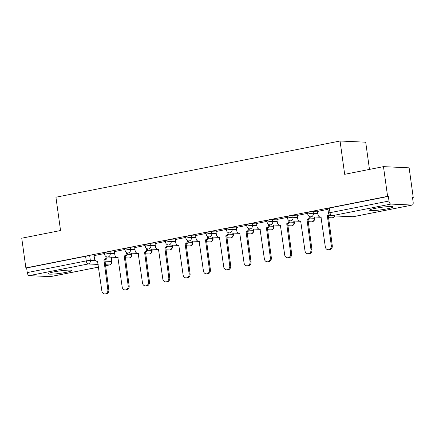 <?xml version="1.0" encoding="UTF-8"?>
<svg xmlns="http://www.w3.org/2000/svg" width="435" height="435" viewBox="0 0 435 435"><rect width="100%" height="100%" fill="white"/><g stroke="black" fill="none" stroke-linecap="round" stroke-linejoin="round"><path stroke-width="0.65" d="M114.454 252.028L110.017 251.821A3.034 0.315 172.1 0 0 105.917 252.267A3.034 0.315 172.1 0 0 104.411 252.757L104.639 254.399A3.034 0.315 -7.9 0 1 106.145 253.909A3.034 0.315 -7.9 0 1 110.245 253.464L114.682 253.67M134.768 248.01L130.331 247.803A3.034 0.315 172.1 0 0 126.232 248.249A3.034 0.315 172.1 0 0 124.725 248.738L124.954 250.381A3.034 0.315 -7.9 0 1 126.46 249.891A3.034 0.315 -7.9 0 1 130.56 249.445L134.997 249.652M155.083 243.992L150.646 243.785A3.034 0.315 172.1 0 0 146.546 244.231A3.034 0.315 172.1 0 0 145.04 244.715L145.268 246.362A3.034 0.315 -7.9 0 1 146.774 245.873A3.034 0.315 -7.9 0 1 150.874 245.427L155.306 245.634M175.392 239.973L170.955 239.767A3.034 0.315 172.1 0 0 166.855 240.212A3.034 0.315 172.1 0 0 165.349 240.696L165.577 242.338A3.034 0.315 -7.9 0 1 167.083 241.855A3.034 0.315 -7.9 0 1 171.183 241.409L175.62 241.615M195.707 235.955L191.269 235.748A3.034 0.315 172.1 0 0 187.17 236.194A3.034 0.315 172.1 0 0 185.663 236.678L185.892 238.32A3.034 0.315 -7.9 0 1 187.398 237.836A3.034 0.315 -7.9 0 1 191.498 237.39L195.935 237.597M216.021 231.937L211.584 231.73A3.034 0.315 172.1 0 0 207.484 232.176A3.034 0.315 172.1 0 0 205.978 232.66L206.206 234.302A3.034 0.315 -7.9 0 1 207.712 233.818A3.034 0.315 -7.9 0 1 211.812 233.372L216.244 233.579M236.33 227.918L231.893 227.712A3.034 0.315 172.1 0 0 227.793 228.157A3.034 0.315 172.1 0 0 226.287 228.641L226.515 230.284A3.034 0.315 -7.9 0 1 228.022 229.8A3.034 0.315 -7.9 0 1 232.121 229.354L236.558 229.56M256.645 223.894L252.208 223.693A3.034 0.315 172.1 0 0 248.108 224.139A3.034 0.315 172.1 0 0 246.601 224.623L246.83 226.265A3.034 0.315 -7.9 0 1 248.336 225.781A3.034 0.315 -7.9 0 1 252.436 225.335L256.873 225.542M276.959 219.876L272.522 219.67A3.034 0.315 172.1 0 0 268.422 220.115A3.034 0.315 172.1 0 0 266.916 220.605L267.144 222.247A3.034 0.315 -7.9 0 1 268.651 221.763A3.034 0.315 -7.9 0 1 272.75 221.317L277.182 221.518M297.268 215.858L292.831 215.651A3.034 0.315 172.1 0 0 288.731 216.097A3.034 0.315 172.1 0 0 287.225 216.586L287.453 218.229A3.034 0.315 -7.9 0 1 288.96 217.739A3.034 0.315 -7.9 0 1 293.06 217.293L297.496 217.5M317.583 211.84L313.146 211.633A3.034 0.315 172.1 0 0 309.046 212.079A3.034 0.315 172.1 0 0 307.54 212.568L307.768 214.21A3.034 0.315 -7.9 0 1 309.274 213.721A3.034 0.315 -7.9 0 1 313.374 213.275L317.811 213.482M387.134 208.833A11.821 1.223 172.1 0 0 393.006 206.935A11.821 1.223 172.1 0 0 375.465 208.289A11.821 1.223 172.1 0 0 369.587 210.187A11.821 1.223 172.1 0 0 387.134 208.833M65.772 272.413A11.821 1.223 172.1 0 0 71.65 270.516A11.821 1.223 172.1 0 0 54.109 271.87A11.821 1.223 172.1 0 0 48.231 273.767A11.821 1.223 172.1 0 0 65.772 272.413M111.322 257.286L111.719 257.205M131.636 253.268L132.033 253.186M151.945 249.244L152.348 249.168M172.26 245.226L172.657 245.15M192.575 241.207L192.971 241.131M212.884 237.189L213.286 237.113M233.198 233.171L233.595 233.095M253.513 229.153L253.909 229.071M273.822 225.134L274.224 225.053M294.136 221.116L294.533 221.034M314.451 217.098L314.848 217.016M412.527 197.691L413.25 197.55L412.5 197.512L413.147 202.144A3.034 1.463 78.8 0 1 412.239 205.048A3.034 1.463 78.8 0 1 412.065 205.059L390.896 204.075L331.91 215.749L353.079 216.728L412.065 205.059M369.478 169.405L365.704 142.201L340.05 141.011L344.672 174.315L383.474 166.638L387.596 196.354L25.872 267.922L21.75 238.206L60.552 230.528L55.93 197.224L340.05 141.011M383.474 166.638L409.128 167.828L413.25 197.55M98.555 267.112L50.514 276.616A3.034 1.463 -101.2 0 1 50.34 276.627L29.172 275.643A3.034 1.463 -101.2 0 1 27.264 272.587L26.622 267.96L85.608 256.286A3.034 0.315 -7.9 0 1 89.708 255.84L94.145 256.046M26.622 267.96L25.872 267.922M388.346 196.392L329.36 208.06A3.034 0.315 172.1 0 0 327.854 208.544L328.496 213.177A3.034 0.315 -7.9 0 1 330.002 212.688L388.988 201.019L388.346 196.392L387.596 196.354M388.988 201.019A3.034 1.463 78.8 0 0 390.896 204.075M327.957 209.322L317.523 211.426M307.648 213.346L297.214 215.445M287.334 217.364L276.899 219.463M267.019 221.382L256.585 223.481M246.71 225.401L236.276 227.5M226.396 229.419L215.961 231.518M206.081 233.437L195.647 235.536M185.772 237.456L175.338 239.554M165.458 241.474L155.023 243.573M145.143 245.492L134.709 247.597M124.834 249.516L114.4 251.615M104.52 253.534L94.085 255.633M317.517 211.388L317.958 214.542A3.034 2.637 -87.3 0 0 320.421 217.06A3.034 2.637 -87.3 0 0 320.976 217.016L325.315 246.846A3.485 3.034 -87.3 0 0 328.148 249.733A3.485 3.034 -87.3 0 0 331.307 245.661L327.354 215.755A3.034 2.637 -87.3 0 0 329.05 214.553M329.594 215.118A3.034 2.637 92.7 0 1 328.327 215.798L332.275 245.704A3.485 3.034 92.7 0 1 329.121 249.782L328.148 249.733M327.158 215.793L328.131 215.836M297.208 215.407L297.643 218.56A3.034 2.637 -87.3 0 0 300.106 221.078A3.034 2.637 -87.3 0 0 300.661 221.034L305 250.864A3.485 3.034 -87.3 0 0 307.833 253.752A3.485 3.034 -87.3 0 0 310.992 249.679L307.045 219.773A3.034 2.637 -87.3 0 0 309.252 216.412M310.237 216.777A3.034 2.637 92.7 0 1 308.018 219.816L311.966 249.723A3.485 3.034 92.7 0 1 308.806 253.801L307.833 253.752M306.849 219.811L307.822 219.854M276.894 219.43L277.334 222.584A3.034 2.637 -87.3 0 0 279.797 225.096A3.034 2.637 -87.3 0 0 280.352 225.053L284.691 254.883A3.485 3.034 -87.3 0 0 287.524 257.77A3.485 3.034 -87.3 0 0 290.678 253.697L286.73 223.791A3.034 2.637 -87.3 0 0 288.938 220.436M289.928 220.795A3.034 2.637 92.7 0 1 287.704 223.835L291.651 253.741A3.485 3.034 92.7 0 1 288.497 257.819L287.524 257.77M286.534 223.829L287.508 223.873M256.579 223.449L257.02 226.602A3.034 2.637 -87.3 0 0 259.483 229.114A3.034 2.637 -87.3 0 0 260.038 229.071L264.377 258.901A3.485 3.034 -87.3 0 0 267.21 261.794A3.485 3.034 -87.3 0 0 270.369 257.716L266.416 227.809A3.034 2.637 -87.3 0 0 268.623 224.455M269.613 224.813A3.034 2.637 92.7 0 1 267.389 227.853L271.337 257.759A3.485 3.034 92.7 0 1 268.183 261.837L267.21 261.794M266.22 227.848L267.193 227.891M236.27 227.467L236.705 230.621A3.034 2.637 -87.3 0 0 239.168 233.133A3.034 2.637 -87.3 0 0 239.723 233.089L244.062 262.919A3.485 3.034 -87.3 0 0 246.895 265.812A3.485 3.034 -87.3 0 0 250.054 261.734L246.107 231.828A3.034 2.637 -87.3 0 0 248.314 228.473M249.298 228.832A3.034 2.637 92.7 0 1 247.08 231.871L251.028 261.783A3.485 3.034 92.7 0 1 247.868 265.856L246.895 265.812M245.911 231.866L246.884 231.915M215.956 231.485L216.396 234.639A3.034 2.637 -87.3 0 0 218.859 237.151A3.034 2.637 -87.3 0 0 219.414 237.108L223.753 266.938A3.485 3.034 -87.3 0 0 226.586 269.83A3.485 3.034 -87.3 0 0 229.74 265.752L225.792 235.846A3.034 2.637 -87.3 0 0 228 232.491M228.989 232.85A3.034 2.637 92.7 0 1 226.766 235.895L230.713 265.801A3.485 3.034 92.7 0 1 227.559 269.874L226.586 269.83M225.596 235.884L226.57 235.933M195.641 235.504L196.082 238.657A3.034 2.637 -87.3 0 0 198.545 241.169A3.034 2.637 -87.3 0 0 199.1 241.131L203.439 270.956A3.485 3.034 -87.3 0 0 206.272 273.849A3.485 3.034 -87.3 0 0 209.431 269.771L205.478 239.864A3.034 2.637 -87.3 0 0 207.685 236.509M208.675 236.874A3.034 2.637 92.7 0 1 206.451 239.913L210.399 269.82A3.485 3.034 92.7 0 1 207.245 273.892L206.272 273.849M205.282 239.908L206.255 239.951M175.332 239.522L175.767 242.676A3.034 2.637 -87.3 0 0 178.23 245.188A3.034 2.637 -87.3 0 0 178.785 245.15L183.124 274.98A3.485 3.034 -87.3 0 0 185.957 277.867A3.485 3.034 -87.3 0 0 189.116 273.794L185.169 243.888A3.034 2.637 -87.3 0 0 187.376 240.528M188.36 240.892A3.034 2.637 92.7 0 1 186.142 243.932L190.09 273.838A3.485 3.034 92.7 0 1 186.93 277.911L185.957 277.867M184.973 243.926L185.946 243.97M155.018 243.54L155.458 246.694A3.034 2.637 -87.3 0 0 157.921 249.206A3.034 2.637 -87.3 0 0 158.476 249.168L162.815 278.998A3.485 3.034 -87.3 0 0 165.648 281.885A3.485 3.034 -87.3 0 0 168.802 277.813L164.854 247.906A3.034 2.637 -87.3 0 0 167.062 244.546M168.051 244.91A3.034 2.637 92.7 0 1 165.827 247.95L169.775 277.856A3.485 3.034 92.7 0 1 166.621 281.929L165.648 281.885M164.658 247.945L165.632 247.988M134.703 247.558L135.144 250.712A3.034 2.637 -87.3 0 0 137.607 253.23A3.034 2.637 -87.3 0 0 138.161 253.186L142.501 283.016A3.485 3.034 -87.3 0 0 145.333 285.904A3.485 3.034 -87.3 0 0 148.493 281.831L144.54 251.925A3.034 2.637 -87.3 0 0 146.747 248.564M147.737 248.929A3.034 2.637 92.7 0 1 145.513 251.968L149.461 281.875A3.485 3.034 92.7 0 1 146.307 285.953L145.333 285.904M144.344 251.963L145.317 252.006M114.394 251.577L114.829 254.731A3.034 2.637 -87.3 0 0 117.292 257.248A3.034 2.637 -87.3 0 0 117.847 257.205L122.186 287.035A3.485 3.034 -87.3 0 0 125.019 289.922A3.485 3.034 -87.3 0 0 128.178 285.849L124.231 255.943A3.034 2.637 -87.3 0 0 126.438 252.583M127.422 252.947A3.034 2.637 92.7 0 1 125.204 255.987L129.151 285.893A3.485 3.034 92.7 0 1 125.992 289.971L125.019 289.922M124.035 255.981L125.008 256.025M94.08 255.601L94.52 258.754A3.034 2.637 -87.3 0 0 96.983 261.266A3.034 2.637 -87.3 0 0 97.538 261.223L101.877 291.053A3.485 3.034 -87.3 0 0 104.71 293.94A3.485 3.034 -87.3 0 0 107.864 289.868L103.916 259.961A3.034 2.637 -87.3 0 0 106.124 256.606M107.113 256.965A3.034 2.637 92.7 0 1 104.889 260.005L108.837 289.911A3.485 3.034 92.7 0 1 105.683 293.989L104.71 293.94M103.72 260L104.694 260.043M110.017 251.821L110.245 253.464A3.034 2.637 92.7 0 1 108.059 256.965A3.034 2.637 -87.3 0 1 107.505 257.009L118.092 257.504M130.331 247.803L130.56 249.445A3.034 2.637 92.7 0 1 128.368 252.947A3.034 2.637 -87.3 0 1 127.814 252.991L138.401 253.48M150.646 243.785L150.874 245.427A3.034 2.637 92.7 0 1 148.683 248.929A3.034 2.637 -87.3 0 1 148.128 248.972L158.715 249.462M170.955 239.767L171.183 241.409A3.034 2.637 92.7 0 1 168.998 244.91A3.034 2.637 -87.3 0 1 168.443 244.954L179.03 245.443M191.269 235.748L191.498 237.39A3.034 2.637 92.7 0 1 189.307 240.892A3.034 2.637 -87.3 0 1 188.752 240.936L199.339 241.425M211.584 231.73L211.812 233.372A3.034 2.637 92.7 0 1 209.621 236.874A3.034 2.637 -87.3 0 1 209.066 236.917L219.653 237.407M231.893 227.712L232.121 229.354A3.034 2.637 92.7 0 1 229.936 232.855A3.034 2.637 -87.3 0 1 229.381 232.894L239.968 233.388M252.208 223.693L252.436 225.335A3.034 2.637 92.7 0 1 250.245 228.837A3.034 2.637 -87.3 0 1 249.69 228.875L260.277 229.37M272.522 219.67L272.75 221.317A3.034 2.637 92.7 0 1 270.559 224.819A3.034 2.637 -87.3 0 1 270.005 224.857L280.591 225.352M292.831 215.651L293.06 217.293A3.034 2.637 92.7 0 1 290.874 220.795A3.034 2.637 -87.3 0 1 290.319 220.839L300.906 221.333M313.146 211.633L313.374 213.275A3.034 2.637 92.7 0 1 311.183 216.777A3.034 2.637 -87.3 0 1 310.628 216.82L321.215 217.31M89.708 255.84L90.349 260.473L95.575 260.712M104.846 261.147L111.518 261.457A3.034 0.315 -7.9 0 1 111.915 261.555L111.311 257.188M110.92 257.167L111.518 261.457A3.034 2.637 -87.3 0 1 109.326 264.958L105.352 264.774M98.185 264.436L88.158 263.974L29.172 275.643M50.34 276.627L98.549 267.09M109.5 264.942L105.482 265.736L109.326 264.958A3.034 1.463 78.8 0 0 109.5 264.942A3.034 3.034 0 0 0 111.915 261.555M127.172 254.252L131.413 254.448A3.034 0.315 -7.9 0 1 131.81 254.546L131.62 253.17M131.234 253.148L131.413 254.448A3.034 2.637 -87.3 0 1 129.222 257.95A3.034 2.637 -87.3 0 1 128.668 257.993A3.034 3.034 0 0 0 131.81 254.546M147.487 250.234L151.728 250.429A3.034 0.315 -7.9 0 1 152.125 250.527L151.935 249.146M151.549 249.13L151.728 250.429A3.034 2.637 -87.3 0 1 149.537 253.931A3.034 2.637 -87.3 0 1 148.982 253.975A3.034 3.034 0 0 0 152.125 250.527M167.801 246.215L172.037 246.411A3.034 0.315 -7.9 0 1 172.439 246.509L172.249 245.128M171.858 245.112L172.037 246.411A3.034 2.637 -87.3 0 1 169.851 249.913A3.034 2.637 -87.3 0 1 169.297 249.956A3.034 3.034 0 0 0 172.439 246.509M188.11 242.197L192.352 242.393A3.034 0.315 -7.9 0 1 192.749 242.491L192.558 241.11M192.172 241.093L192.352 242.393A3.034 2.637 -87.3 0 1 190.16 245.895A3.034 2.637 -87.3 0 1 189.606 245.938A3.034 3.034 0 0 0 192.749 242.491M208.425 238.179L212.666 238.375A3.034 0.315 -7.9 0 1 213.063 238.472L212.873 237.091M212.487 237.075L212.666 238.375A3.034 2.637 -87.3 0 1 210.475 241.876A3.034 2.637 -87.3 0 1 209.92 241.914A3.034 3.034 0 0 0 213.063 238.472M228.739 234.155L232.975 234.356A3.034 0.315 -7.9 0 1 233.377 234.454L233.187 233.073M232.796 233.057L232.975 234.356A3.034 2.637 -87.3 0 1 230.789 237.858A3.034 2.637 -87.3 0 1 230.235 237.896A3.034 3.034 0 0 0 233.377 234.454M249.048 230.137L253.29 230.338A3.034 0.315 -7.9 0 1 253.687 230.436L253.496 229.055M253.11 229.038L253.29 230.338A3.034 2.637 -87.3 0 1 251.098 233.84A3.034 2.637 -87.3 0 1 250.544 233.878A3.034 3.034 0 0 0 253.687 230.436M269.363 226.118L273.604 226.314A3.034 0.315 -7.9 0 1 274.001 226.417L273.811 225.036M273.425 225.015L273.604 226.314A3.034 2.637 -87.3 0 1 271.413 229.816A3.034 2.637 -87.3 0 1 270.858 229.859A3.034 3.034 0 0 0 274.001 226.417M289.677 222.1L293.913 222.296A3.034 0.315 -7.9 0 1 294.316 222.394L294.125 221.018M293.734 220.996L293.913 222.296A3.034 2.637 -87.3 0 1 291.727 225.798A3.034 2.637 -87.3 0 1 291.173 225.841A3.034 3.034 0 0 0 294.316 222.394M309.986 218.082L314.228 218.278A3.034 0.315 -7.9 0 1 314.625 218.375L314.434 217M314.048 216.978L314.228 218.278A3.034 2.637 -87.3 0 1 312.036 221.779A3.034 2.637 -87.3 0 1 311.482 221.823A3.034 3.034 0 0 0 314.625 218.375M334.732 215.945A3.034 3.034 0 0 1 331.796 217.804A3.034 2.637 -87.3 0 0 332.351 217.761A3.034 2.637 -87.3 0 0 334.363 215.929M329.36 208.06L330.002 212.688A3.034 1.463 -101.2 0 0 331.91 215.749A3.034 2.637 92.7 0 1 331.356 215.787L352.524 216.771A3.034 3.034 0 0 0 353.253 216.717L412.239 205.048M85.608 256.286L86.25 260.918A3.034 0.315 -7.9 0 1 90.349 260.473A3.034 2.637 -87.3 0 1 88.158 263.974A3.034 1.463 -101.2 0 1 86.25 260.918L27.264 272.587M353.253 216.717A3.034 1.463 78.8 0 1 353.079 216.728A3.034 2.637 92.7 0 1 352.524 216.771M327.354 215.755L328.327 215.798M331.307 245.661L332.275 245.704M307.045 219.773L308.018 219.816M310.992 249.679L311.966 249.723M286.73 223.791L287.704 223.835M290.678 253.697L291.651 253.741M266.416 227.809L267.389 227.853M270.369 257.716L271.337 257.759M246.107 231.828L247.08 231.871M250.054 261.734L251.028 261.783M225.792 235.846L226.766 235.895M229.74 265.752L230.713 265.801M205.478 239.864L206.451 239.913M209.431 269.771L210.399 269.82M185.169 243.888L186.142 243.932M189.116 273.794L190.09 273.838M164.854 247.906L165.827 247.95M168.802 277.813L169.775 277.856M144.54 251.925L145.513 251.968M148.493 281.831L149.461 281.875M124.231 255.943L125.204 255.987M128.178 285.849L129.151 285.893M103.916 259.961L104.889 260.005M107.864 289.868L108.837 289.911M331.796 217.804L328.381 217.647M307.768 214.21A3.034 3.034 0 0 0 310.628 216.82M311.482 221.823L308.072 221.665M287.453 218.229A3.034 3.034 0 0 0 290.319 220.839M291.173 225.841L287.758 225.683M267.144 222.247A3.034 3.034 0 0 0 270.005 224.857M270.858 229.859L267.443 229.702M246.83 226.265A3.034 3.034 0 0 0 249.69 228.875M250.544 233.878L247.134 233.72M226.515 230.284A3.034 3.034 0 0 0 229.381 232.894M230.235 237.896L226.82 237.738M206.206 234.302A3.034 3.034 0 0 0 209.066 236.917M209.92 241.914L206.505 241.757M185.892 238.32A3.034 3.034 0 0 0 188.752 240.936M189.606 245.938L186.196 245.775M165.577 242.338A3.034 3.034 0 0 0 168.443 244.954M169.297 249.956L165.882 249.799M145.268 246.362A3.034 3.034 0 0 0 148.128 248.972M148.982 253.975L145.567 253.817M124.954 250.381A3.034 3.034 0 0 0 127.814 252.991M128.668 257.993L125.258 257.835M104.639 254.399A3.034 3.034 0 0 0 107.505 257.009M328.496 213.177A3.034 3.034 0 0 0 331.356 215.787M320.421 217.06L321.188 217.092M300.106 221.078L300.873 221.11M279.797 225.096L280.564 225.129M259.483 229.114L260.25 229.147M239.168 233.133L239.935 233.171M218.859 237.151L219.626 237.189M198.545 241.169L199.312 241.207M178.23 245.188L178.997 245.226M157.921 249.206L158.688 249.244M137.607 253.23L138.373 253.262M117.292 257.248L118.059 257.281M96.983 261.266L97.75 261.299"/></g></svg>
